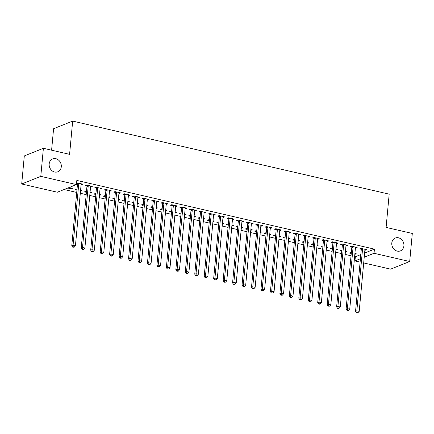 <?xml version="1.0" encoding="UTF-8"?>
<svg xmlns="http://www.w3.org/2000/svg" width="434" height="434" viewBox="0 0 434 434"><rect width="100%" height="100%" fill="white"/><g stroke="black" fill="none" stroke-linecap="round" stroke-linejoin="round"><path stroke-width="0.65" d="M61.292 166.759A6.922 5.94 -111.8 0 1 57.803 171.788A6.922 5.94 -111.8 0 1 51.711 170.453A6.922 5.94 -111.8 0 1 49.183 163.965A6.922 5.94 -111.8 0 1 52.666 158.931A6.922 5.94 -111.8 0 1 58.764 160.271A6.922 5.94 -111.8 0 1 61.292 166.759M403.902 245.85A6.922 5.94 -111.8 0 1 400.419 250.879A6.922 5.94 -111.8 0 1 394.322 249.545A6.922 5.94 -111.8 0 1 391.799 243.051A6.922 5.94 -111.8 0 1 395.282 238.022A6.922 5.94 -111.8 0 1 401.379 239.356A6.922 5.94 -111.8 0 1 403.902 245.85M64.096 189.528L76.72 192.441M80.301 193.266L86.182 194.622M89.762 195.452L95.637 196.808M99.218 197.633L105.099 198.989M108.679 199.819L114.56 201.175M118.14 202L124.015 203.356M127.596 204.186L133.477 205.542M137.057 206.367L142.938 207.723M146.518 208.553L152.394 209.91M155.974 210.734L161.855 212.09M165.435 212.92L171.316 214.277M174.897 215.101L180.772 216.457M184.352 217.288L190.233 218.644M193.814 219.468L199.694 220.825M203.275 221.655L209.15 223.011M212.731 223.835L218.611 225.192M222.192 226.022L228.067 227.378M231.647 228.203L237.528 229.559M241.109 230.389L246.989 231.745M250.57 232.57L256.445 233.926M260.026 234.756L265.906 236.112M269.487 236.937L275.368 238.293M278.948 239.123L284.823 240.479M288.404 241.304L294.285 242.66M297.865 243.49L303.746 244.847M307.326 245.671L313.202 247.027M316.782 247.857L322.663 249.214M326.243 250.038L332.124 251.394M335.704 252.225L341.58 253.581M345.16 254.405L351.041 255.762M354.621 256.592L355.337 256.754L354.952 260.915L360.426 258.724M57.364 192.219L21.7 183.983L40.785 176.356L76.449 184.586L57.364 192.219M40.785 176.356L43.389 148.298L24.304 155.925L21.7 183.983M51.597 150.191L53.588 128.719L72.673 121.091L389.184 194.155L386.097 227.411L412.3 233.454L409.696 261.518L390.611 269.145L363.692 262.933M360.111 262.103L354.952 260.915M80.762 190.201L80.691 190.998L81.977 190.483L80.588 190.163M76.937 190.13L75.011 189.685L76.303 189.17L77.008 189.332M91.08 186.077L91.004 186.875L92.296 186.36L86.621 185.047L85.33 185.562L86.86 185.915M91.004 186.875L90.565 186.772M99.679 194.568L99.608 195.365L100.9 194.85L99.511 194.53M95.854 194.497L93.934 194.052L95.22 193.537L95.93 193.705M109.997 190.445L109.927 191.242L111.212 190.727L105.538 189.414L104.247 189.929L105.782 190.282M109.927 191.242L109.482 191.139M118.601 198.935L118.525 199.732L119.817 199.217L118.428 198.897M114.771 198.864L112.851 198.425L114.142 197.904L114.847 198.072M128.914 194.812L128.844 195.609L130.135 195.094L124.455 193.781L123.169 194.296L124.699 194.649M128.844 195.609L128.404 195.506M137.518 203.302L137.442 204.099L138.734 203.584L137.345 203.264M133.688 203.231L131.768 202.792L133.059 202.271L133.764 202.439M147.837 199.179L147.761 199.976L149.052 199.461L143.377 198.148L142.086 198.663L143.616 199.016M147.761 199.976L147.321 199.873M156.435 207.669L156.365 208.466L157.65 207.951L156.262 207.631M152.611 207.598L150.69 207.159L151.976 206.638L152.681 206.806M166.754 203.546L166.678 204.343L167.969 203.828L162.294 202.515L161.003 203.031L162.533 203.383M166.678 204.343L166.238 204.24M175.358 212.036L175.282 212.834L176.573 212.318L175.184 211.998M171.528 211.966L169.607 211.526L170.898 211.011L171.604 211.174M185.671 207.913L185.6 208.711L186.886 208.195L181.211 206.882L179.92 207.398L181.455 207.75M185.6 208.711L185.161 208.608M194.275 216.403L194.199 217.201L195.49 216.685L194.101 216.365M190.445 216.333L188.524 215.893L189.815 215.378L190.521 215.541M204.593 212.28L204.517 213.078L205.808 212.562L200.128 211.249L198.843 211.765L200.372 212.118M204.517 213.078L204.078 212.975M213.192 220.77L213.121 221.568L214.407 221.052L213.018 220.732M209.367 220.7L207.441 220.26L208.732 219.745L209.438 219.908M223.51 216.647L223.434 217.445L224.725 216.929L219.051 215.617L217.759 216.132L219.289 216.485M223.434 217.445L222.995 217.342M232.114 225.137L232.038 225.935L233.329 225.42L231.94 225.1M228.284 225.067L226.364 224.628L227.649 224.112L228.36 224.275M242.427 221.014L242.356 221.812L243.642 221.297L237.968 219.984L236.676 220.499L238.212 220.852M242.356 221.812L241.912 221.709M251.031 229.505L250.955 230.302L252.246 229.787L250.857 229.467M247.201 229.434L245.281 228.995L246.572 228.479L247.277 228.642M261.344 225.382L261.273 226.179L262.565 225.664L256.885 224.351L255.599 224.866L257.129 225.219M261.273 226.179L260.834 226.076M269.948 233.872L269.872 234.669L271.163 234.154L269.774 233.834M266.123 233.801L264.197 233.362L265.489 232.846L266.194 233.009M280.266 229.749L280.19 230.546L281.482 230.031L275.807 228.718L274.516 229.233L276.046 229.591M280.19 230.546L279.751 230.443M288.865 238.239L288.794 239.036L290.08 238.521L288.691 238.201M285.04 238.168L283.12 237.729L284.406 237.214L285.111 237.376M299.183 234.116L299.107 234.913L300.399 234.398L294.724 233.085L293.433 233.601L294.963 233.959M299.107 234.913L298.668 234.81M307.787 242.606L307.711 243.403L309.003 242.888L307.614 242.568M303.957 242.535L302.037 242.096L303.328 241.581L304.033 241.743M318.1 238.483L318.03 239.28L319.315 238.765L313.641 237.452L312.355 237.968L313.885 238.326M318.03 239.28L317.59 239.177M326.704 246.973L326.628 247.771L327.92 247.255L326.531 246.935M322.874 246.903L320.954 246.463L322.245 245.948L322.95 246.111M337.023 242.85L336.947 243.648L338.238 243.132L332.563 241.819L331.272 242.335L332.802 242.693M336.947 243.648L336.507 243.545M345.621 251.34L345.551 252.138L346.837 251.622L345.448 251.302M341.797 251.27L339.871 250.83L341.162 250.315L341.867 250.478M355.94 247.217L355.864 248.015L357.155 247.499L351.48 246.186L350.189 246.702L351.719 247.06M355.864 248.015L355.424 247.912M355.337 256.754L360.811 254.568M364.609 253.049L374.423 249.127L76.834 180.43L76.449 184.586M365.401 249.404L365.325 250.196L366.616 249.68L360.936 248.373L359.65 248.888L361.18 249.241M365.325 250.196L364.885 250.098M355.083 253.527L355.007 254.324L356.298 253.809L354.909 253.483M351.252 253.456L349.332 253.011L350.623 252.496L351.328 252.659M346.478 245.036L346.408 245.828L347.694 245.313L342.019 244.006L340.728 244.521L342.263 244.874M346.408 245.828L345.969 245.731M336.166 249.159L336.09 249.957L337.381 249.441L335.992 249.116M332.336 249.089L330.415 248.644L331.706 248.129L332.411 248.291M327.561 240.669L327.486 241.461L328.777 240.946L323.102 239.639L321.811 240.154L323.341 240.507M327.486 241.461L327.046 241.364M317.243 244.792L317.173 245.59L318.458 245.074L317.07 244.749M313.419 244.722L311.498 244.277L312.784 243.762L313.489 243.924M308.645 236.302L308.569 237.094L309.86 236.579L304.185 235.271L302.894 235.787L304.424 236.139M308.569 237.094L308.129 236.997M298.326 240.425L298.25 241.223L299.541 240.707L298.153 240.382M294.496 240.355L292.576 239.91L293.867 239.394L294.572 239.557M289.722 231.935L289.652 232.727L290.937 232.212L285.263 230.904L283.977 231.42L285.507 231.772M289.652 232.727L289.212 232.629M279.409 236.058L279.333 236.856L280.624 236.34L279.236 236.015M275.579 235.987L273.659 235.543L274.95 235.027L275.655 235.19M270.805 227.568L270.729 228.36L272.02 227.845L266.346 226.537L265.055 227.053L266.59 227.405M270.729 228.36L270.29 228.262M260.487 231.691L260.416 232.488L261.707 231.973L260.313 231.647M256.662 231.62L254.742 231.176L256.027 230.66L256.733 230.823M251.888 223.201L251.812 223.993L253.103 223.477L247.429 222.17L246.138 222.685L247.668 223.038M251.812 223.993L251.373 223.895M241.57 227.324L241.499 228.121L242.785 227.606L241.396 227.28M237.745 227.253L235.819 226.808L237.11 226.293L237.816 226.456M232.971 218.834L232.895 219.626L234.186 219.11L228.506 217.803L227.221 218.318L228.751 218.671M232.895 219.626L232.456 219.528M222.653 222.957L222.577 223.754L223.868 223.239L222.479 222.913M218.823 222.886L216.902 222.441L218.194 221.926L218.899 222.089M214.049 214.467L213.978 215.259L215.264 214.743L209.589 213.436L208.298 213.951L209.834 214.304M213.978 215.259L213.539 215.161M203.736 218.59L203.66 219.387L204.951 218.872L203.562 218.546M199.906 218.519L197.985 218.074L199.271 217.559L199.982 217.722M195.132 210.099L195.056 210.891L196.347 210.376L190.672 209.069L189.381 209.584L190.911 209.937M195.056 210.891L194.616 210.794M184.813 214.222L184.743 215.02L186.029 214.504L184.64 214.179M180.989 214.152L179.063 213.707L180.354 213.192L181.059 213.354M176.215 205.732L176.139 206.524L177.43 206.009L171.756 204.702L170.464 205.217L171.994 205.57M176.139 206.524L175.699 206.427M165.897 209.855L165.821 210.653L167.112 210.132L165.723 209.812M162.066 209.785L160.146 209.34L161.437 208.825L162.142 208.987M157.292 201.365L157.222 202.157L158.508 201.642L152.833 200.334L151.547 200.85L153.077 201.202M157.222 202.157L156.782 202.06M146.98 205.488L146.904 206.286L148.195 205.765L146.806 205.445M143.149 205.418L141.229 204.973L142.52 204.457L143.225 204.62M138.375 196.998L138.3 197.79L139.591 197.275L133.916 195.967L132.625 196.483L134.155 196.835M138.3 197.79L137.86 197.692M128.057 201.121L127.987 201.918L129.278 201.398L127.884 201.078M124.233 201.05L122.312 200.606L123.598 200.09L124.303 200.253M119.458 192.631L119.383 193.423L120.674 192.908L114.999 191.6L113.708 192.116L115.238 192.468M119.383 193.423L118.943 193.325M109.14 196.754L109.07 197.546L110.355 197.031L108.967 196.71M105.316 196.683L103.39 196.239L104.681 195.723L105.386 195.886M100.536 188.264L100.466 189.056L101.757 188.54L96.077 187.233L94.791 187.748L96.321 188.101M100.466 189.056L100.026 188.958M90.223 192.387L90.147 193.179L91.438 192.663L90.05 192.343M86.393 192.316L84.473 191.871L85.764 191.356L86.469 191.519M81.619 183.891L81.549 184.689L82.834 184.173L77.16 182.866L76.585 183.094M81.549 184.689L81.109 184.591M77.404 183.734L76.547 183.533M71.306 188.02L71.23 188.812L72.521 188.296L69.125 187.515M71.23 188.812L67.834 188.031M374.423 249.127L374.037 253.282L409.696 261.518M43.389 148.298L69.592 154.347L72.673 121.091M364.224 257.205L374.037 253.282M362.542 249.295L361.256 249.81L355.549 311.33L356.835 310.815L362.542 249.295A1.08 0.928 68.2 0 0 362.509 248.888L362.471 248.725M357.036 312.485L356.52 312.692L357.979 312.702L357.036 312.485L356.835 310.815L359.2 311.362L364.907 249.843A1.08 0.928 68.2 0 1 365.01 249.469L365.081 249.328M361.256 249.81A1.08 0.928 68.2 0 0 361.224 249.409L360.963 248.378M355.549 311.33L356.52 312.692M357.979 312.702L359.2 311.362M353.086 247.109L351.795 247.624L346.088 309.149L347.379 308.634L353.086 247.109A1.08 0.928 68.2 0 0 353.054 246.707L353.01 246.545M347.574 310.299L347.059 310.505L348.518 310.522L347.574 310.299L347.379 308.634L349.744 309.176L355.451 247.657A1.08 0.928 68.2 0 1 355.554 247.282L355.625 247.147M351.795 247.624A1.08 0.928 68.2 0 0 351.762 247.223L351.502 246.192M346.088 309.149L347.059 310.505M348.518 310.522L349.744 309.176M343.625 244.928L342.334 245.443L336.627 306.963L337.918 306.447L343.625 244.928A1.08 0.928 68.2 0 0 343.592 244.521L343.549 244.358M338.113 308.118L337.598 308.324L339.062 308.335L338.113 308.118L337.918 306.447L340.283 306.995L345.99 245.476A1.08 0.928 68.2 0 1 346.093 245.101L346.164 244.96M342.334 245.443A1.08 0.928 68.2 0 0 342.301 245.042L342.046 244.011M336.627 306.963L337.598 308.324M339.062 308.335L340.283 306.995M334.164 242.742L332.878 243.257L327.171 304.782L328.457 304.267L334.164 242.742A1.08 0.928 68.2 0 0 334.131 242.34L334.093 242.177M328.657 305.932L328.142 306.138L329.601 306.154L328.657 305.932L328.457 304.267L330.822 304.809L336.529 243.29A1.08 0.928 68.2 0 1 336.638 242.915L336.703 242.78M332.878 243.257A1.08 0.928 68.2 0 0 332.845 242.856L332.585 241.825M327.171 304.782L328.142 306.138M329.601 306.154L330.822 304.809M324.708 240.561L323.417 241.076L317.71 302.596L319.001 302.08L324.708 240.561A1.08 0.928 68.2 0 0 324.675 240.154L324.632 239.991M319.196 303.751L318.681 303.957L319.625 304.174L320.14 303.968L319.196 303.751L319.001 302.08L321.366 302.628L327.073 241.109A1.08 0.928 68.2 0 1 327.176 240.734L327.247 240.593M323.417 241.076A1.08 0.928 68.2 0 0 323.384 240.675L323.124 239.644M317.71 302.596L318.681 303.957M320.14 303.968L321.366 302.628M315.247 238.374L313.956 238.89L308.249 300.415L309.54 299.899L315.247 238.374A1.08 0.928 68.2 0 0 315.214 237.973L315.171 237.805M309.735 301.565L309.22 301.771L310.684 301.787L309.735 301.565L309.54 299.899L311.905 300.442L317.612 238.922A1.08 0.928 68.2 0 1 317.715 238.548L317.786 238.412M313.956 238.89A1.08 0.928 68.2 0 0 313.923 238.488L313.668 237.458M308.249 300.415L309.22 301.771M310.684 301.787L311.905 300.442M305.786 236.194L304.5 236.709L298.793 298.229L300.078 297.713L305.786 236.194A1.08 0.928 68.2 0 0 305.753 235.787L305.715 235.624M300.279 299.384L299.764 299.59L301.223 299.601L300.279 299.384L300.078 297.713L302.444 298.261L308.151 236.742A1.08 0.928 68.2 0 1 308.259 236.367L308.33 236.226M304.5 236.709A1.08 0.928 68.2 0 0 304.467 236.302L304.207 235.277M298.793 298.229L299.764 299.59M301.223 299.601L302.444 298.261M296.33 234.007L295.039 234.523L289.332 296.048L290.623 295.532L296.33 234.007A1.08 0.928 68.2 0 0 296.297 233.606L296.254 233.438M290.818 297.198L290.303 297.404L291.247 297.626L291.767 297.42L290.818 297.198L290.623 295.532L292.988 296.075L298.695 234.555A1.08 0.928 68.2 0 1 298.798 234.181L298.869 234.045M295.039 234.523A1.08 0.928 68.2 0 0 295.006 234.121L294.746 233.091M289.332 296.048L290.303 297.404M291.767 297.42L292.988 296.075M286.869 231.827L285.577 232.342L279.87 293.861L281.161 293.346L286.869 231.827A1.08 0.928 68.2 0 0 286.836 231.42L286.798 231.257M281.362 295.017L280.841 295.223L282.306 295.234L281.362 295.017L281.161 293.346L283.527 293.894L289.234 232.374A1.08 0.928 68.2 0 1 289.337 232L289.407 231.859M285.577 232.342A1.08 0.928 68.2 0 0 285.55 231.935L285.29 230.91M279.87 293.861L280.841 295.223M282.306 295.234L283.527 293.894M277.413 229.64L276.122 230.156L270.415 291.681L271.706 291.165L277.413 229.64A1.08 0.928 68.2 0 0 277.38 229.239L277.337 229.071M271.901 292.831L271.386 293.037L272.845 293.053L271.901 292.831L271.706 291.165L274.066 291.708L279.773 230.188A1.08 0.928 68.2 0 1 279.881 229.814L279.952 229.678M276.122 230.156A1.08 0.928 68.2 0 0 276.089 229.754L275.829 228.723M270.415 291.681L271.386 293.037M272.845 293.053L274.066 291.708M267.952 227.459L266.66 227.975L260.953 289.494L262.244 288.979L267.952 227.459A1.08 0.928 68.2 0 0 267.919 227.053L267.876 226.89M262.44 290.65L261.924 290.856L263.389 290.867L262.44 290.65L262.244 288.979L264.61 289.527L270.317 228.002A1.08 0.928 68.2 0 1 270.42 227.633L270.49 227.492M266.66 227.975A1.08 0.928 68.2 0 0 266.628 227.568L266.368 226.543M260.953 289.494L261.924 290.856M263.389 290.867L264.61 289.527M258.49 225.273L257.205 225.788L251.498 287.313L252.783 286.798L258.49 225.273A1.08 0.928 68.2 0 0 258.458 224.872L258.42 224.703M252.984 288.464L252.469 288.67L253.928 288.686L252.984 288.464L252.783 286.798L255.149 287.341L260.856 225.821A1.08 0.928 68.2 0 1 260.959 225.447L261.029 225.311M257.205 225.788A1.08 0.928 68.2 0 0 257.172 225.387L256.912 224.356M251.498 287.313L252.469 288.67M253.928 288.686L255.149 287.341M249.035 223.092L247.743 223.608L242.036 285.127L243.328 284.612L249.035 223.092A1.08 0.928 68.2 0 0 249.002 222.685L248.959 222.523M243.523 286.283L243.007 286.489L244.467 286.5L243.523 286.283L243.328 284.612L245.693 285.16L251.4 223.635A1.08 0.928 68.2 0 1 251.503 223.266L251.574 223.125M247.743 223.608A1.08 0.928 68.2 0 0 247.711 223.201L247.451 222.175M242.036 285.127L243.007 286.489M244.467 286.5L245.693 285.16M239.573 220.906L238.282 221.421L232.575 282.946L233.866 282.431L239.573 220.906A1.08 0.928 68.2 0 0 239.541 220.505L239.497 220.336M234.062 284.096L233.546 284.303L235.011 284.319L234.062 284.096L233.866 282.431L236.232 282.973L241.939 221.454A1.08 0.928 68.2 0 1 242.042 221.08L242.112 220.944M238.282 221.421A1.08 0.928 68.2 0 0 238.25 221.02L237.989 219.989M232.575 282.946L233.546 284.303M235.011 284.319L236.232 282.973M230.112 218.725L228.827 219.241L223.119 280.76L224.405 280.245L230.112 218.725A1.08 0.928 68.2 0 0 230.08 218.318L230.042 218.156M224.606 281.916L224.09 282.122L225.034 282.339L225.55 282.133L224.606 281.916L224.405 280.245L226.77 280.793L232.478 219.268A1.08 0.928 68.2 0 1 232.581 218.899L232.651 218.758M228.827 219.241A1.08 0.928 68.2 0 0 228.794 218.834L228.534 217.808M223.119 280.76L224.09 282.122M225.55 282.133L226.77 280.793M220.656 216.539L219.365 217.054L213.658 278.579L214.949 278.064L220.656 216.539A1.08 0.928 68.2 0 0 220.624 216.137L220.581 215.969M215.145 279.729L214.629 279.935L216.089 279.952L215.145 279.729L214.949 278.064L217.315 278.606L223.022 217.087A1.08 0.928 68.2 0 1 223.125 216.712L223.195 216.577M219.365 217.054A1.08 0.928 68.2 0 0 219.333 216.653L219.072 215.622M213.658 278.579L214.629 279.935M216.089 279.952L217.315 278.606M211.195 214.358L209.904 214.873L204.197 276.393L205.488 275.878L211.195 214.358A1.08 0.928 68.2 0 0 211.163 213.951L211.119 213.788M205.683 277.548L205.168 277.755L206.633 277.765L205.683 277.548L205.488 275.878L207.853 276.425L213.561 214.901A1.08 0.928 68.2 0 1 213.664 214.532L213.734 214.391M209.904 214.873A1.08 0.928 68.2 0 0 209.872 214.467L209.617 213.441M204.197 276.393L205.168 277.755M206.633 277.765L207.853 276.425M201.734 212.172L200.448 212.687L194.741 274.212L196.027 273.697L201.734 212.172A1.08 0.928 68.2 0 0 201.702 211.77L201.664 211.602M196.228 275.362L195.712 275.568L197.172 275.585L196.228 275.362L196.027 273.697L198.392 274.239L204.099 212.72A1.08 0.928 68.2 0 1 204.208 212.345L204.273 212.21M200.448 212.687A1.08 0.928 68.2 0 0 200.416 212.286L200.155 211.255M194.741 274.212L195.712 275.568M197.172 275.585L198.392 274.239M192.278 209.991L190.987 210.506L185.28 272.026L186.571 271.51L192.278 209.991A1.08 0.928 68.2 0 0 192.246 209.584L192.202 209.421M186.766 273.181L186.251 273.387L187.71 273.398L186.766 273.181L186.571 271.51L188.936 272.058L194.644 210.533A1.08 0.928 68.2 0 1 194.747 210.164L194.817 210.023M190.987 210.506A1.08 0.928 68.2 0 0 190.955 210.099L190.694 209.074M185.28 272.026L186.251 273.387M187.71 273.398L188.936 272.058M182.817 207.805L181.526 208.32L175.819 269.845L177.11 269.33L182.817 207.805A1.08 0.928 68.2 0 0 182.785 207.403L182.741 207.235M177.305 270.995L176.79 271.201L178.255 271.217L177.305 270.995L177.11 269.33L179.475 269.872L185.182 208.353A1.08 0.928 68.2 0 1 185.285 207.978L185.356 207.843M181.526 208.32A1.08 0.928 68.2 0 0 181.493 207.919L181.238 206.888M175.819 269.845L176.79 271.201M178.255 271.217L179.475 269.872M173.356 205.624L172.07 206.139L166.363 267.659L167.649 267.143L173.356 205.624A1.08 0.928 68.2 0 0 173.323 205.217L173.285 205.054M167.849 268.814L167.334 269.02L168.793 269.031L167.849 268.814L167.649 267.143L170.014 267.691L175.721 206.166A1.08 0.928 68.2 0 1 175.83 205.797L175.895 205.656M172.07 206.139A1.08 0.928 68.2 0 0 172.038 205.732L171.777 204.707M166.363 267.659L167.334 269.02M168.793 269.031L170.014 267.691M163.9 203.438L162.609 203.953L156.902 265.478L158.193 264.962L163.9 203.438A1.08 0.928 68.2 0 0 163.868 203.036L163.824 202.868M158.388 266.628L157.873 266.834L158.817 267.056L159.338 266.85L158.388 266.628L158.193 264.962L160.558 265.505L166.265 203.985A1.08 0.928 68.2 0 1 166.368 203.611L166.439 203.475M162.609 203.953A1.08 0.928 68.2 0 0 162.576 203.551L162.316 202.521M156.902 265.478L157.873 266.834M159.338 266.85L160.558 265.505M154.439 201.257L153.148 201.772L147.441 263.292L148.732 262.776L154.439 201.257A1.08 0.928 68.2 0 0 154.406 200.85L154.363 200.687M148.933 264.447L148.412 264.653L149.876 264.664L148.933 264.447L148.732 262.776L151.097 263.324L156.804 201.799A1.08 0.928 68.2 0 1 156.907 201.43L156.978 201.289M153.148 201.772A1.08 0.928 68.2 0 0 153.115 201.365L152.86 200.34M147.441 263.292L148.412 264.653M149.876 264.664L151.097 263.324M144.983 199.07L143.692 199.586L137.985 261.111L139.276 260.595L144.983 199.07A1.08 0.928 68.2 0 0 144.951 198.669L144.907 198.501M139.471 262.261L138.956 262.467L139.9 262.689L140.415 262.483L139.471 262.261L139.276 260.595L141.636 261.138L147.343 199.618A1.08 0.928 68.2 0 1 147.452 199.244L147.522 199.108M143.692 199.586A1.08 0.928 68.2 0 0 143.659 199.184L143.399 198.154M137.985 261.111L138.956 262.467M140.415 262.483L141.636 261.138M135.522 196.89L134.231 197.405L128.524 258.924L129.815 258.409L135.522 196.89A1.08 0.928 68.2 0 0 135.489 196.483L135.446 196.32M130.01 260.08L129.495 260.286L130.959 260.297L130.01 260.08L129.815 258.409L132.18 258.957L137.887 197.432A1.08 0.928 68.2 0 1 137.99 197.063L138.061 196.922M134.231 197.405A1.08 0.928 68.2 0 0 134.198 196.998L133.938 195.973M128.524 258.924L129.495 260.286M130.959 260.297L132.18 258.957M126.061 194.703L124.775 195.219L119.068 256.744L120.354 256.228L126.061 194.703A1.08 0.928 68.2 0 0 126.028 194.302L125.99 194.134M120.554 257.894L120.034 258.1L120.983 258.322L121.498 258.111L120.554 257.894L120.354 256.228L122.719 256.771L128.426 195.251A1.08 0.928 68.2 0 1 128.529 194.877L128.6 194.741M124.775 195.219A1.08 0.928 68.2 0 0 124.742 194.817L124.482 193.786M119.068 256.744L120.034 258.1M121.498 258.111L122.719 256.771M116.605 192.522L115.314 193.038L109.607 254.557L110.898 254.042L116.605 192.522A1.08 0.928 68.2 0 0 116.572 192.116L116.529 191.953M111.093 255.713L110.578 255.919L111.522 256.136L112.037 255.93L111.093 255.713L110.898 254.042L113.258 254.59L118.965 193.065A1.08 0.928 68.2 0 1 119.073 192.696L119.144 192.555M115.314 193.038A1.08 0.928 68.2 0 0 115.281 192.631L115.021 191.606M109.607 254.557L110.578 255.919M112.037 255.93L113.258 254.59M107.144 190.336L105.853 190.851L100.145 252.376L101.437 251.861L107.144 190.336A1.08 0.928 68.2 0 0 107.111 189.935L107.068 189.767M101.632 253.527L101.117 253.733L102.066 253.955L102.581 253.744L101.632 253.527L101.437 251.861L103.802 252.404L109.509 190.884A1.08 0.928 68.2 0 1 109.612 190.51L109.683 190.374M105.853 190.851A1.08 0.928 68.2 0 0 105.82 190.45L105.56 189.419M100.145 252.376L101.117 253.733M102.581 253.744L103.802 252.404M97.683 188.155L96.397 188.671L90.69 250.19L91.975 249.675L97.683 188.155A1.08 0.928 68.2 0 0 97.65 187.748L97.612 187.586M92.176 251.346L91.661 251.552L92.605 251.769L93.12 251.563L92.176 251.346L91.975 249.675L94.341 250.223L100.048 188.698A1.08 0.928 68.2 0 1 100.151 188.329L100.221 188.188M96.397 188.671A1.08 0.928 68.2 0 0 96.364 188.264L96.104 187.238M90.69 250.19L91.661 251.552M93.12 251.563L94.341 250.223M88.227 185.969L86.936 186.484L81.229 248.009L82.52 247.494L88.227 185.969A1.08 0.928 68.2 0 0 88.194 185.568L88.151 185.399M82.715 249.159L82.2 249.366L83.659 249.376L82.715 249.159L82.52 247.494L84.885 248.036L90.592 186.517A1.08 0.928 68.2 0 1 90.695 186.143L90.766 186.007M86.936 186.484A1.08 0.928 68.2 0 0 86.903 186.083L86.643 185.052M81.229 248.009L82.2 249.366M83.659 249.376L84.885 248.036M78.766 183.788L77.474 184.304L71.767 245.823L73.058 245.308L78.766 183.788A1.08 0.928 68.2 0 0 78.733 183.381L78.69 183.219M73.254 246.979L72.738 247.185L74.203 247.196L73.254 246.979L73.058 245.308L75.424 245.856L81.131 184.331A1.08 0.928 68.2 0 1 81.234 183.962L81.304 183.821M77.474 184.304A1.08 0.928 68.2 0 0 77.442 183.897L77.181 182.871M71.767 245.823L72.738 247.185M74.203 247.196L75.424 245.856M362.509 248.888L361.224 249.409M353.054 246.707L351.762 247.223M343.592 244.521L342.301 245.042M334.131 242.34L332.845 242.856M324.675 240.154L323.384 240.675M315.214 237.973L313.923 238.488M305.753 235.787L304.467 236.302M296.297 233.606L295.006 234.121M286.836 231.42L285.55 231.935M277.38 229.239L276.089 229.754M267.919 227.053L266.628 227.568M258.458 224.872L257.172 225.387M249.002 222.685L247.711 223.201M239.541 220.505L238.25 221.02M230.08 218.318L228.794 218.834M220.624 216.137L219.333 216.653M211.163 213.951L209.872 214.467M201.702 211.77L200.416 212.286M192.246 209.584L190.955 210.099M182.785 207.403L181.493 207.919M173.323 205.217L172.038 205.732M163.868 203.036L162.576 203.551M154.406 200.85L153.115 201.365M144.951 198.669L143.659 199.184M135.489 196.483L134.198 196.998M126.028 194.302L124.742 194.817M116.572 192.116L115.281 192.631M107.111 189.935L105.82 190.45M97.65 187.748L96.364 188.264M88.194 185.568L86.903 186.083M78.733 183.381L77.442 183.897"/></g></svg>
